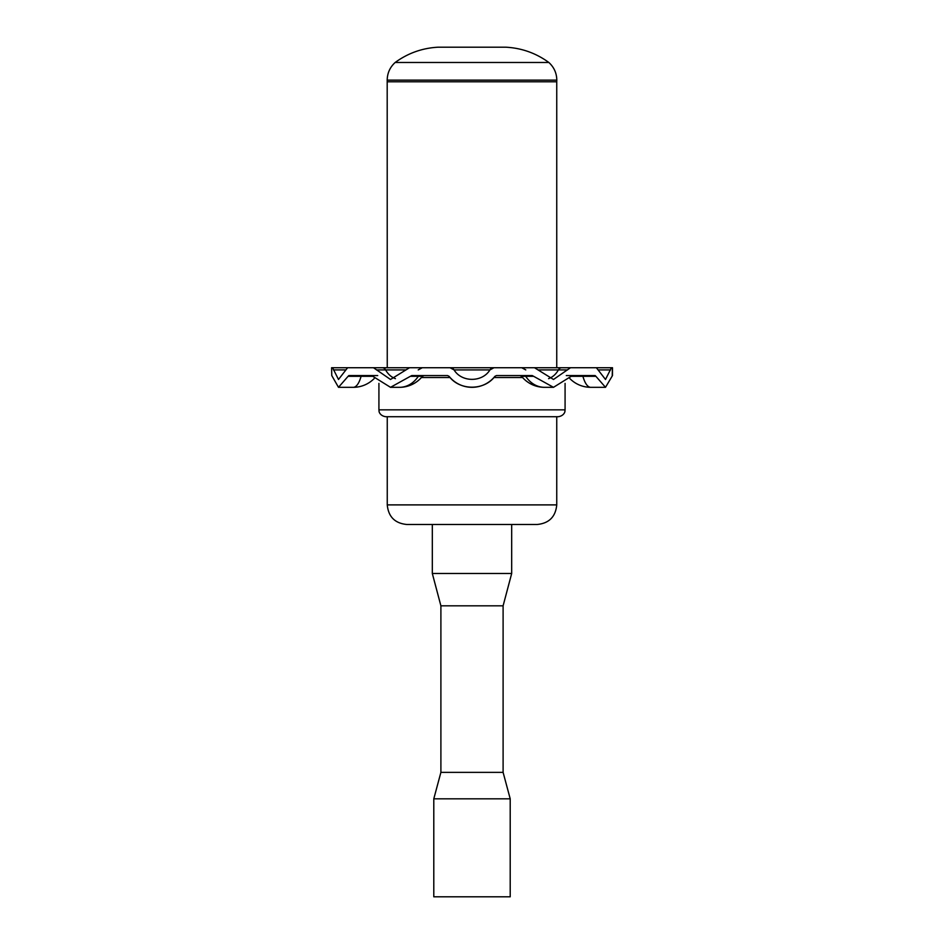 <?xml version="1.0" encoding="UTF-8"?>
<svg xmlns="http://www.w3.org/2000/svg" width="944" height="944" viewBox="0 0 944 944"><rect width="100%" height="100%" fill="white"/><g stroke="black" fill="none" stroke-linecap="round" stroke-linejoin="round"><path stroke-width="1.42" d="M440.895 605.812L503.105 605.812L503.105 772.369L440.895 772.369L440.895 605.812L432.317 573.48L511.683 573.48L511.683 524.486M440.895 772.369L433.792 798.825L510.208 798.825L503.105 772.369M510.208 896.8L433.792 896.8L510.208 896.8L510.208 798.825M395.147 62.481C407.961 53.159 422.275 48.061 438.099 47.2L505.901 47.2C521.725 48.061 536.039 53.159 548.853 62.481L395.147 62.481C389.978 67.225 387.323 73.101 387.193 80.122L387.252 367.723M548.853 62.481C554.022 67.225 556.677 73.101 556.807 80.122L556.748 81.774L387.252 81.774M387.252 416.717L387.252 504.887L556.748 504.887C555.591 516.793 549.054 523.33 537.16 524.486L406.84 524.486L432.317 524.486L432.317 573.48M557.243 416.717L385.777 416.717C379.488 415.832 378.851 410.876 379.099 411.407L378.922 409.849L565.078 409.849L564.901 411.407C565.149 410.876 564.512 415.832 558.223 416.717L472 416.717M567.533 367.723L382.273 367.723L422.287 367.723L418.216 369.906M410.38 376.302L390.509 387.323L399.501 387.323A29.394 24.072 -90 0 0 418.298 376.302L410.38 376.302L411.785 375.559L447.527 375.559L449.061 376.302C459.657 390.804 484.343 390.804 494.939 376.302L496.473 375.559L532.215 375.559L533.62 376.302L525.702 376.302A29.394 24.072 90 0 0 544.499 387.323L553.491 387.323L533.62 376.302M571.214 376.302L572.312 375.559L595.133 375.559L595.9 376.302L571.214 376.302L553.491 387.323M338.495 387.323L353.233 387.323A29.394 10.054 -90 0 0 361.08 376.302L348.1 376.302L338.495 387.323L331.769 375.559L331.592 367.723L332.583 367.723L338.495 379.476L347.628 367.723L373.482 367.723L390.509 379.476L409.519 367.723L493.995 367.723A4.897 4.897 0 0 0 489.924 369.906L493.995 367.723L534.481 367.723L553.491 379.476L570.518 367.723L596.372 367.723L605.505 379.476L611.417 367.723L612.491 367.723L612.491 375.559L605.505 387.323L595.9 376.302M612.408 367.723L612.231 375.559M489.924 369.906C482.384 382.497 461.616 382.497 454.076 369.906L450.005 367.723A4.897 4.897 0 0 1 454.076 369.906L489.924 369.906A4.897 4.897 0 0 1 493.995 367.723M348.1 376.302L348.867 375.559L371.688 375.559L372.786 376.302L361.08 376.302A1.959 0.673 90 0 1 361.599 375.559M390.509 387.323L372.786 376.302M525.784 369.906L521.713 367.723L570.518 367.723M567.486 367.723L611.417 367.723M612.385 367.723L592.891 367.723M347.628 367.723L331.615 367.723M331.769 375.559L331.592 367.723M332.583 367.723L376.514 367.723M373.482 367.723L382.273 367.723A4.897 4.012 90 0 1 385.612 369.906L376.479 369.906M582.401 375.559A1.959 0.673 90 0 1 582.92 376.302A29.394 10.054 90 0 0 590.767 387.323L605.505 387.323M395.43 378.65A21.559 17.653 90 0 1 385.612 369.906L405.849 369.906M567.521 369.906L558.388 369.906A21.559 17.653 -90 0 1 548.57 378.65M377.706 375.559L371.688 375.559M572.312 375.559L566.294 375.559M561.727 367.723A4.897 4.012 -90 0 0 558.388 369.906L538.151 369.906M399.501 387.323A29.394 29.394 0 0 0 422.452 376.302L418.298 376.302A1.959 1.605 90 0 1 419.549 375.559M449.061 376.302A29.394 29.394 0 0 0 494.939 376.302A29.394 29.394 0 0 1 449.061 376.302M524.451 375.559A1.959 1.605 90 0 1 525.702 376.302L521.548 376.302A29.394 29.394 0 0 0 544.499 387.323M556.807 80.122L387.193 80.122M522.587 377.517L493.913 377.517M450.087 377.517L421.413 377.517M345.693 369.906L333.433 369.906M610.567 369.906L598.307 369.906M450.005 367.723A4.897 4.897 0 0 1 454.076 369.906M503.105 605.812L511.683 573.48M433.792 896.8L433.792 798.825M387.252 504.887C388.409 516.793 394.946 523.33 406.84 524.486M556.748 81.774L556.748 367.723M556.748 416.717L556.748 504.887M378.922 383.382L378.922 409.849M565.078 383.382L565.078 409.849M353.233 387.323A29.394 29.394 0 0 0 374.213 378.509M569.787 378.509A29.394 29.394 0 0 0 590.767 387.323M521.548 376.302L520.014 375.559M422.452 376.302L423.986 375.559"/></g></svg>
